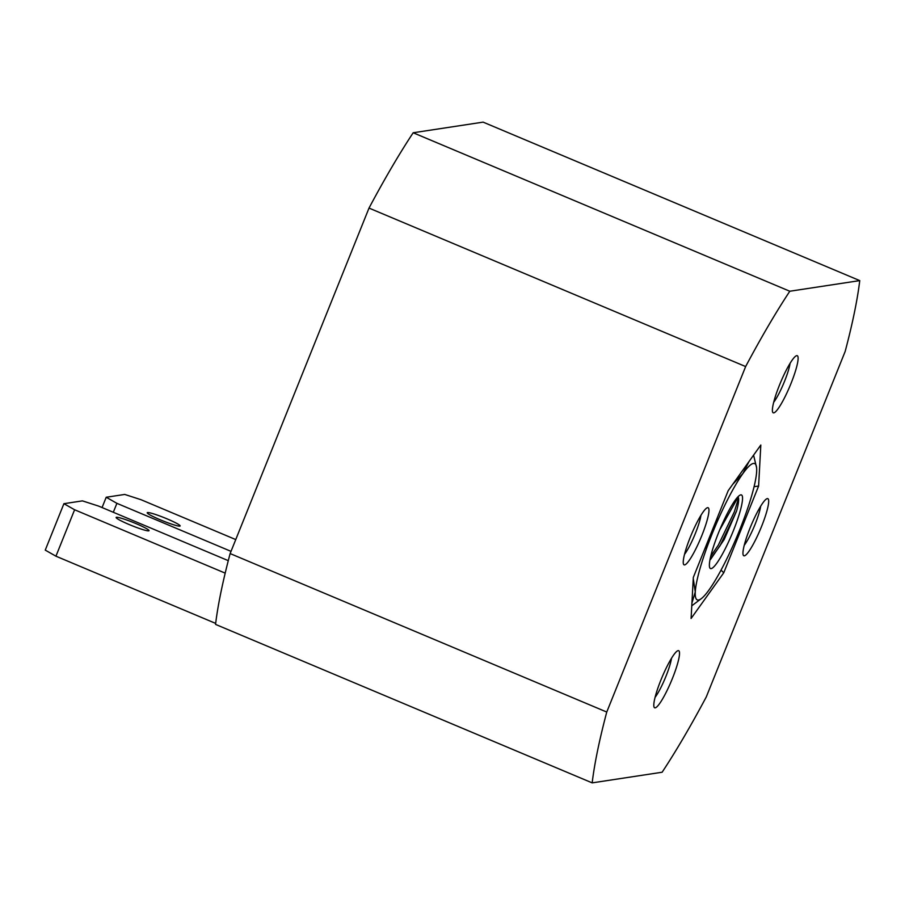 <?xml version="1.0" encoding="UTF-8"?>
<svg xmlns="http://www.w3.org/2000/svg" width="905" height="905" viewBox="0 0 905 905"><rect width="100%" height="100%" fill="white"/><g stroke="black" fill="none" stroke-linecap="round" stroke-linejoin="round"><path stroke-width="1.36" d="M660.876 680.108A30.985 5.023 -67.2 0 1 677.766 650.74A30.985 5.023 -67.2 0 1 672.46 678.343A30.985 5.023 -67.2 0 1 654.055 707.077A30.985 5.023 -67.2 0 1 660.876 680.108M655.084 697.336A25.069 4.061 112.8 0 0 665.978 676.25A25.069 4.061 112.8 0 0 671.51 658.286M690.311 537.163A30.985 5.023 -67.2 0 1 707.201 507.784A30.985 5.023 -67.2 0 1 701.895 535.398A30.985 5.023 -67.2 0 1 683.49 564.132A30.985 5.023 -67.2 0 1 690.311 537.163M684.508 554.38A25.069 4.061 112.8 0 0 695.413 533.305A25.069 4.061 112.8 0 0 700.945 515.33M779.465 385.134A30.985 5.023 -67.2 0 1 796.343 355.767A30.985 5.023 -67.2 0 1 791.049 383.369A30.985 5.023 -67.2 0 1 772.644 412.103A30.985 5.023 -67.2 0 1 779.465 385.134M773.662 402.352A25.069 4.061 112.8 0 0 784.556 381.277A25.069 4.061 112.8 0 0 790.088 363.301M750.03 528.079A30.985 5.023 -67.2 0 1 766.92 498.712A30.985 5.023 -67.2 0 1 761.614 526.325A30.985 5.023 -67.2 0 1 743.209 555.048A30.985 5.023 -67.2 0 1 750.03 528.079M744.227 545.308A25.069 4.061 112.8 0 0 755.132 524.221A25.069 4.061 112.8 0 0 760.664 506.257M166.995 518.837A17.749 1.731 -158.1 0 1 180.152 525.952A17.749 1.731 -158.1 0 1 160.366 519.843A17.749 1.731 -158.1 0 1 147.221 512.716A17.749 1.731 -158.1 0 1 166.995 518.837M135.897 523.565A17.749 1.731 -158.1 0 1 149.042 530.681A17.749 1.731 -158.1 0 1 129.257 524.572A17.749 1.731 -158.1 0 1 116.112 517.445A17.749 1.731 -158.1 0 1 135.897 523.565M102.073 507.547L106.213 497.252L124.743 494.435L140.954 499.684L235.753 539.572M106.213 497.252L116.903 503.338L113.306 512.275M231.024 551.36L116.903 503.338M369.014 208.082A325.348 52.739 -67.2 0 1 413.189 132.764L483.123 122.13L859.75 280.607A325.348 52.739 -67.2 0 1 845.168 351.434L706.285 696.918A325.348 52.739 -67.2 0 1 662.121 772.237L592.175 782.87L215.548 624.393A325.348 52.739 -67.2 0 1 230.13 553.566L369.014 208.082L745.641 366.559A325.348 52.739 -67.2 0 1 789.805 291.24L859.75 280.607M413.189 132.764L789.805 291.24M230.13 553.566L606.757 712.043L745.641 366.559M592.175 782.87A325.348 52.739 -67.2 0 1 606.757 712.043M723.74 572.797L691.092 618.466L693.321 577.413L728.186 490.691L760.822 445.011L758.605 486.064L723.74 572.797L721.059 570.093M55.94 556.19L45.25 550.116L63.916 503.689L74.606 509.764L55.94 556.19L215.673 623.409M74.606 509.764L225.187 573.125M63.916 503.689L82.434 500.872L98.656 506.11L228.286 560.659M758.605 486.064L754.091 486.675M742.53 499.243A39.933 6.471 112.8 0 0 740.256 495.024A39.933 6.471 112.8 0 0 722.054 524.481A39.933 6.471 112.8 0 0 709.396 564.245A39.933 6.471 112.8 0 0 709.701 567.627A39.933 6.471 112.8 0 0 727.168 544.833A39.933 6.471 112.8 0 0 742.53 499.243M709.995 559.652L720.041 545.783L736.58 511.008A36.969 5.996 112.8 0 0 738.616 500.522A36.969 5.996 112.8 0 0 738.175 497.049L719.713 529.911M710.73 556.258L718.355 545.07L734.328 511.868L737.937 500.239L738.175 497.049M753.582 455.147L756.603 467.727A73.939 11.98 -67.2 0 1 756.648 471.562A73.939 11.98 -67.2 0 1 739.781 529.64A73.939 11.98 -67.2 0 1 709.101 589.822A73.939 11.98 112.8 0 1 701.613 598.397L691.782 605.796M732.801 484.232L742.824 473.654L749.057 461.493M704.418 549.81L712.133 533.837L717.642 516.925M691.94 603.013L695.278 591.927L693.264 578.578M701.613 598.397A73.939 11.98 112.8 0 1 695.278 591.927A73.939 11.98 -67.2 0 1 712.133 533.837A73.939 11.98 -67.2 0 1 742.824 473.654A73.939 11.98 -67.2 0 1 756.603 467.727M710.606 559.358L724.147 539.584L736.58 511.008"/></g></svg>
